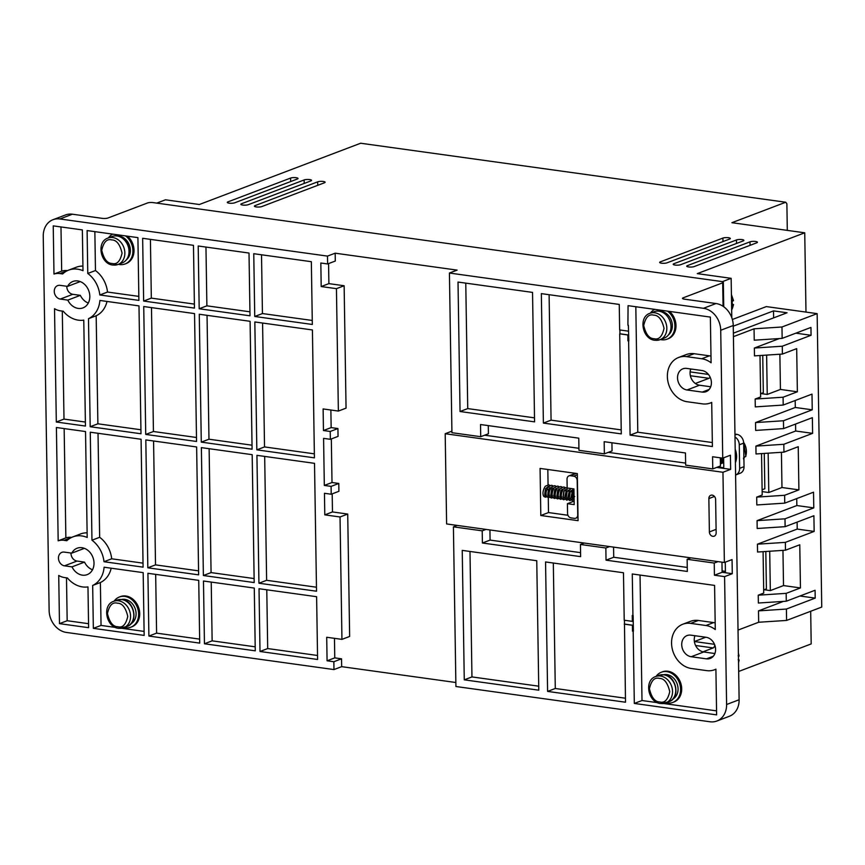 <?xml version="1.0" encoding="UTF-8"?>
<svg xmlns="http://www.w3.org/2000/svg" width="865" height="865" viewBox="0 0 865 865"><rect width="100%" height="100%" fill="white"/><g stroke="black" fill="none" stroke-linecap="round" stroke-linejoin="round"><path stroke-width="1.3" d="M743.911 458.299A14.132 11.494 69.2 0 0 744.441 457.077L745.868 456.352L743.511 441.572M107.974 238.059C96.091 241.822 100.394 264.085 112.904 265.047L118.018 264.485L122.192 262.895A14.132 11.494 -110.8 0 0 128.723 248.439A14.132 11.494 -110.8 0 0 116.959 235.961A14.132 11.494 -110.8 0 0 112.158 236.48L107.974 238.059A14.132 11.494 69.2 0 1 112.785 237.54A14.132 11.494 69.2 0 1 124.549 250.028A14.132 11.494 69.2 0 1 118.018 264.485A14.132 11.494 69.2 0 1 113.218 265.004M67.589 286.38A14.132 11.494 69.2 0 1 72.952 281.46A14.132 11.494 69.2 0 1 77.753 280.941A14.132 11.494 69.2 0 1 89.517 293.43A14.132 11.494 69.2 0 1 82.986 307.886A14.132 11.494 69.2 0 1 78.185 308.405A14.132 11.494 69.2 0 1 67.805 300.112L60.291 299.063A7.071 5.741 69.2 0 1 54.409 292.824A7.071 5.741 69.2 0 1 57.674 285.601A7.071 5.741 69.2 0 1 60.074 285.342L67.589 286.38L80.121 281.622A14.132 11.494 -110.8 0 1 80.153 281.558M71.784 553.135A14.132 11.494 69.2 0 1 77.136 548.215A14.132 11.494 69.2 0 1 81.948 547.696A14.132 11.494 69.2 0 1 93.712 560.185A14.132 11.494 69.2 0 1 87.181 574.641A14.132 11.494 69.2 0 1 82.37 575.16A14.132 11.494 69.2 0 1 72 566.867L64.486 565.829A7.071 5.741 69.2 0 1 58.604 559.579A7.071 5.741 69.2 0 1 61.869 552.357A7.071 5.741 69.2 0 1 64.269 552.097L71.784 553.135L84.305 548.378A14.132 11.494 -110.8 0 1 84.348 548.313M750.074 245.336L750.009 241.843A4.033 0.952 179.1 0 1 755.599 241.476A4.033 0.952 179.1 0 1 757.437 242.254A4.033 0.952 179.1 0 1 756.788 242.784L694.163 266.582A4.033 0.952 -0.9 0 1 689.632 267.036A4.033 0.952 -0.9 0 1 686.734 266.171A4.033 0.952 -0.9 0 1 687.383 265.642L687.405 266.68M722.967 241.573L722.913 238.08A4.033 0.952 179.1 0 1 728.503 237.724A4.033 0.952 179.1 0 1 730.341 238.491A4.033 0.952 179.1 0 1 729.692 239.021L667.066 262.819A4.033 0.952 -0.9 0 1 662.536 263.284A4.033 0.952 -0.9 0 1 659.638 262.409A4.033 0.952 -0.9 0 1 660.287 261.879L660.309 262.917M736.515 243.454L736.461 239.962A4.033 0.952 179.1 0 1 742.051 239.594A4.033 0.952 179.1 0 1 743.889 240.373A4.033 0.952 179.1 0 1 743.24 240.903L680.614 264.701A4.033 0.952 -0.9 0 1 676.084 265.155A4.033 0.952 -0.9 0 1 673.186 264.29A4.033 0.952 -0.9 0 1 673.835 263.76L673.857 264.798M317.736 185.326L317.682 181.834A4.033 0.952 179.1 0 1 323.272 181.466A4.033 0.952 179.1 0 1 325.11 182.245A4.033 0.952 179.1 0 1 324.462 182.774L261.825 206.562A4.033 0.952 -0.9 0 1 257.305 207.027A4.033 0.952 -0.9 0 1 254.407 206.162A4.033 0.952 -0.9 0 1 255.056 205.621L255.067 206.67M304.188 183.445L304.134 179.952A4.033 0.952 179.1 0 1 309.724 179.585A4.033 0.952 179.1 0 1 311.562 180.363A4.033 0.952 179.1 0 1 310.913 180.893L248.277 204.681A4.033 0.952 -0.9 0 1 243.757 205.146A4.033 0.952 -0.9 0 1 240.859 204.281A4.033 0.952 -0.9 0 1 241.508 203.74L241.519 204.789M290.64 181.564L290.586 178.071A4.033 0.952 179.1 0 1 296.165 177.703A4.033 0.952 179.1 0 1 298.014 178.482A4.033 0.952 179.1 0 1 297.355 179.012L234.729 202.799A4.033 0.952 -0.9 0 1 230.209 203.264A4.033 0.952 -0.9 0 1 227.3 202.399A4.033 0.952 -0.9 0 1 227.96 201.859L227.971 202.907M87.192 537.468A26.253 21.344 -110.8 0 0 81.753 535.932A26.253 21.344 -110.8 0 0 72.833 536.895A26.253 21.344 -110.8 0 0 66.832 540.712L64.086 540.322A19.181 15.592 -110.8 0 0 58.171 540.809L56.398 427.505L85.527 431.549L87.192 537.468M82.997 270.713A26.253 21.344 -110.8 0 0 77.569 269.177A26.253 21.344 -110.8 0 0 68.649 270.129A26.253 21.344 -110.8 0 0 62.648 273.956L59.89 273.567A19.181 15.592 -110.8 0 0 53.987 274.054L53.23 225.873L82.359 229.906L82.997 270.713M720.523 457.845L720.372 461.023M720.383 461.651L720.75 457.877M721.68 458.007L720.404 462.97M720.404 463.164L721.907 458.039M722.794 458.126L720.415 463.683M720.415 463.759L723.021 458.039M723.659 459.802L720.415 463.921L723.67 460.418M723.691 461.726L720.837 463.748M723.702 461.996A8.077 6.563 69.2 0 1 721.529 463.51A8.077 6.563 69.2 0 1 721.399 463.554M656.092 676.387A16.154 13.137 69.2 0 1 661.314 672.246A16.154 13.137 69.2 0 1 666.807 671.651A16.154 13.137 69.2 0 1 680.258 685.923A16.154 13.137 69.2 0 1 672.786 702.445A16.154 13.137 69.2 0 1 667.304 703.04A16.154 13.137 69.2 0 1 666.126 702.812M661.314 672.246L662.417 671.824A16.154 13.137 69.2 0 1 667.91 671.229A16.154 13.137 69.2 0 1 681.35 685.502A16.154 13.137 69.2 0 1 673.889 702.023L672.786 702.445M114.115 601.153A16.154 13.137 69.2 0 1 119.338 597.012A16.154 13.137 69.2 0 1 124.83 596.418A16.154 13.137 69.2 0 1 138.281 610.69A16.154 13.137 69.2 0 1 130.81 627.212A16.154 13.137 69.2 0 1 125.328 627.806A16.154 13.137 69.2 0 1 124.149 627.579M119.338 597.012L120.44 596.591A16.154 13.137 69.2 0 1 125.933 596.007A16.154 13.137 69.2 0 1 139.373 610.268A16.154 13.137 69.2 0 1 131.912 626.79L130.81 627.212M125.544 235.907A16.154 13.137 69.2 0 1 132.918 251.304A16.154 13.137 69.2 0 1 125.101 263.955A16.154 13.137 69.2 0 1 119.619 264.539A16.154 13.137 69.2 0 1 118.44 264.322M108.406 237.897A16.154 13.137 69.2 0 1 112.753 234.134M667.521 311.14A16.154 13.137 69.2 0 1 674.895 326.538A16.154 13.137 69.2 0 1 667.088 339.188A16.154 13.137 69.2 0 1 661.595 339.772A16.154 13.137 69.2 0 1 660.417 339.556M650.383 313.13A16.154 13.137 69.2 0 1 654.729 309.367M712.825 536.322A4.033 3.287 69.2 0 1 709.376 531.932L708.857 498.586A4.033 3.287 69.2 0 1 710.803 495.277A4.033 3.287 69.2 0 1 715.625 499.527L716.155 532.862A4.033 3.287 69.2 0 1 714.198 536.17A4.033 3.287 69.2 0 1 712.825 536.322M663.574 674.722A13.126 10.672 69.2 0 1 666.85 674.592A13.126 10.672 69.2 0 1 677.619 685.448A13.126 10.672 69.2 0 1 672.829 699.093M121.597 599.488A13.126 10.672 69.2 0 1 124.874 599.359A13.126 10.672 69.2 0 1 135.643 610.225A13.126 10.672 69.2 0 1 130.853 623.86M126.398 259.77A13.126 10.672 -110.8 0 0 129.696 246.082A13.126 10.672 -110.8 0 0 119.165 236.102A13.126 10.672 -110.8 0 0 117.381 236.026M668.375 334.993A13.126 10.672 -110.8 0 0 671.673 321.304A13.126 10.672 -110.8 0 0 661.141 311.335A13.126 10.672 -110.8 0 0 659.357 311.259M547.848 489.806L548.734 489.471M574.728 496.521L573.819 496.542M649.95 313.292C638.067 317.055 642.381 339.318 654.881 340.269L659.995 339.718L664.169 338.129A14.132 11.494 -110.8 0 0 670.699 323.672A14.132 11.494 -110.8 0 0 658.935 311.184A14.132 11.494 -110.8 0 0 654.135 311.703L649.95 313.292A14.132 11.494 69.2 0 1 654.762 312.773A14.132 11.494 69.2 0 1 666.526 325.262A14.132 11.494 69.2 0 1 659.995 339.718A14.132 11.494 69.2 0 1 655.194 340.237M743.446 458.104L743.824 459.758M732.558 300.252L733.174 300.901L732.071 301.323A14.132 11.494 69.2 0 1 732.136 305.248L733.239 304.826L732.623 304.177L733.239 304.826A14.132 11.494 -110.8 0 1 731.649 309.886M577.355 474.809L573.744 476.183L570.349 475.707A4.033 3.287 69.2 0 0 568.986 475.858A4.033 3.287 69.2 0 0 567.029 479.156L567.17 487.99L573.938 488.93L574.187 504.619L567.408 503.679L567.57 513.486A4.033 3.287 69.2 0 0 571.019 517.875L574.403 518.351A4.033 3.287 69.2 0 0 575.776 518.2L578.025 517.346M577.982 514.805L577.734 514.891A4.033 3.287 69.2 0 1 575.776 518.2M573.744 476.183A4.033 3.287 69.2 0 1 577.193 480.572L577.442 480.475M577.734 514.891L577.193 480.572M738.202 659.584L738.505 660.363M738.451 656.438L738.137 655.659M567.408 503.679L574.133 501.127M567.948 515.27L548.507 512.567L548.269 497.613M548.237 495.796L548.226 495.029M548.096 486.941L548.096 486.4M548.064 484.8L547.826 469.49M669.478 311.411A16.154 13.137 69.2 0 1 675.976 326.678A16.154 13.137 69.2 0 1 668.18 338.766L667.088 339.188M127.501 236.177A16.154 13.137 69.2 0 1 133.999 251.445A16.154 13.137 69.2 0 1 126.204 263.533L125.101 263.955M540.809 515.497L540.074 468.419L577.333 473.588L578.069 520.665L540.809 515.497L548.507 512.567M627.914 325.208L628.066 305.659L710.37 317.087L711.095 362.792A23.214 18.879 -110.8 0 0 701.731 358.748L686.486 356.629A23.214 18.879 -110.8 0 0 678.603 357.483A23.214 18.879 -110.8 0 0 667.866 381.238A23.214 18.879 -110.8 0 0 687.199 401.749L702.445 403.858A23.214 18.879 -110.8 0 0 710.338 403.014A23.214 18.879 -110.8 0 0 711.711 402.409L712.403 446.545L630.098 435.117L637.786 432.197L635.818 306.74M637.786 432.197L712.349 442.545M710.987 356.121A23.214 18.879 -110.8 0 0 709.43 355.829L694.184 353.709A23.214 18.879 -110.8 0 0 686.291 354.564L678.603 357.483M619.881 329.965L619.935 333.771L628.066 334.906L628.163 340.788L628.833 340.886L627.936 340.875L627.849 334.993L619.718 333.858L621.286 433.895L543.382 423.082L551.07 420.152L549.102 294.695M628.368 325.272L628.833 340.886M621.221 429.894L551.07 420.152M465.77 283.136L467.738 408.594L460.05 411.513L458.018 282.055L532.537 292.402L534.57 421.861L460.05 411.513M534.505 417.86L467.738 408.594M262.582 323.034L264.528 446.924L314.363 453.844M264.679 456.417L266.625 580.307L316.46 587.216M62.302 311.086L63.999 419.093L85.376 422.055M60.474 310.838L63.231 311.216A26.253 21.344 -110.8 0 0 83.775 320.137L85.44 426.056L56.312 422.012L54.527 308.708A19.181 15.592 -110.8 0 0 60.474 310.838M88.544 623.697L67.167 620.724L66.497 577.842M59.48 623.643L58.723 575.463A19.181 15.592 -110.8 0 0 64.67 577.593L67.416 577.971A26.253 21.344 -110.8 0 0 87.971 586.892L88.608 627.687L59.48 623.643L67.167 620.724M99.81 294.965A26.253 21.344 -110.8 0 0 87.776 273.459L87.106 230.566L137.913 237.626L138.897 300.393L99.81 294.965L107.509 292.046A26.253 21.344 -110.8 0 0 95.464 270.54L94.858 231.647M107.509 292.046L138.833 296.392M82.932 266.074A26.253 21.344 -110.8 0 0 76.336 267.209L68.649 270.129M60.983 226.944L61.675 271.134L53.987 274.054M67.47 270.637A19.181 15.592 -110.8 0 0 61.675 271.134M198.582 570.857L155.516 564.877L153.57 440.999M255.207 646.825L212.141 640.846L211.222 582.08M254.126 578.566L211.071 572.598L209.125 448.708M266.777 589.789L267.696 648.566L260.008 651.486L259.024 588.719L316.612 596.709L317.596 659.476L260.008 651.486M317.531 655.475L267.696 648.566M87.116 532.829A26.253 21.344 -110.8 0 0 80.532 533.965L72.833 536.895M64.151 428.575L65.87 537.889L58.171 540.809M71.654 537.392A19.181 15.592 -110.8 0 0 65.87 537.889M115.586 627.449L101.043 625.427L100.372 582.534A26.253 21.344 -110.8 0 0 111.185 568.197M144.098 631.407L121.651 628.293M143.028 563.147L111.693 558.801A26.253 21.344 -110.8 0 0 99.659 537.295L98.026 433.279M199.653 639.116L156.597 633.137L155.668 574.371M199.188 308.762L198.204 245.995L249.012 253.045L250.007 315.812L199.188 308.762L206.886 305.832L249.942 311.811M206.886 305.832L205.957 247.066M145.731 434.425L143.731 306.534L194.538 313.595L196.55 441.474L145.731 434.425L153.429 431.505L196.485 437.485M153.429 431.505L151.483 307.616M143.644 301.052L142.649 238.286L193.468 245.336L194.452 308.102L143.644 301.052L151.332 298.122L194.387 304.102M151.332 298.122L150.413 239.356M90.187 426.715L88.49 318.698A26.253 21.344 -110.8 0 0 99.897 300.458L138.984 305.886L140.995 433.765L90.187 426.715L97.875 423.796L96.177 315.779A26.253 21.344 -110.8 0 0 107.001 301.442M97.875 423.796L140.93 429.764M261.511 254.775L262.441 313.552L312.265 320.461M201.286 442.134L199.274 314.255L250.093 321.304L252.093 449.195L201.286 442.134L208.973 439.215L252.039 445.194M208.973 439.215L207.038 315.325M624.433 620.259L625.503 702.218L547.599 691.405L555.287 688.486L553.319 563.029M555.287 688.486L625.438 698.217M624.498 624.065L632.629 625.2L632.715 631.082L633.396 631.18L632.499 631.169L632.402 625.276L624.281 624.152M632.477 615.502L632.347 621.362L632.25 615.469L633.148 615.48L633.396 631.18M715.182 622.876A23.214 18.879 -110.8 0 0 713.614 622.584L698.369 620.465A23.214 18.879 -110.8 0 0 690.486 621.319L682.788 624.238A23.214 18.879 -110.8 0 0 672.062 647.993A23.214 18.879 -110.8 0 0 691.395 668.504L706.629 670.613A23.214 18.879 -110.8 0 0 714.522 669.77A23.214 18.879 -110.8 0 0 715.906 669.164L716.62 714.868L634.315 703.44L642.003 700.52L640.035 575.063M642.003 700.52L657.562 702.683M663.628 703.515L716.555 710.868M464.267 679.836L462.234 550.378L536.754 560.725L538.787 690.184L464.267 679.836L471.955 676.917L469.987 551.459M471.955 676.917L538.722 686.183M683.155 298.89L683.145 297.841A4.033 0.952 -0.9 0 0 682.485 298.371A4.033 0.952 -0.9 0 0 684.334 299.149L716.004 303.539A20.187 16.413 69.2 0 1 733.25 325.51L739.121 699.753L726.6 704.51L724.589 576.62L714.425 575.214L722.124 572.295L721.961 562.163M722.124 572.295L725.432 572.749L725.27 562.153M725.432 572.749L732.287 573.7L732.06 559.579L724.373 562.499L722.956 472.268L445.194 433.722L446.61 523.941L724.373 562.499M716.674 467.414L730.644 469.349L730.417 455.228L722.729 458.147L720.718 330.268A20.187 16.413 -110.8 0 0 703.472 308.297L449.422 273.037L451.93 432.695L480.724 436.695L480.529 424.531L578.771 438.166L578.955 450.33L604.365 453.855L604.17 441.691L685.469 452.979L685.664 465.143L712.76 468.906L712.565 456.742L722.729 458.147M723.627 457.812L723.767 466.376A4.033 3.287 69.2 0 1 723.313 468.333M720.318 457.812L720.448 465.976L712.76 468.906M543.382 423.082L541.349 293.624L619.254 304.437L619.654 329.933L627.785 331.068M630.098 435.117L628.617 340.961M264.528 446.924L256.84 449.843L254.829 321.964L312.416 329.954L314.428 457.845L256.84 449.843M266.625 580.307L258.938 583.226L256.927 455.336L314.514 463.337L316.525 591.217L258.938 583.226M63.999 419.093L56.312 422.012M87.776 273.459L95.464 270.54M147.828 567.808L145.817 439.917L196.636 446.967L198.636 574.857L147.828 567.808L155.516 564.877M204.454 643.776L203.47 581.01L254.278 588.059L255.262 650.826L204.454 643.776L212.141 640.846M203.383 575.517L201.372 447.627L252.18 454.676L254.191 582.567L203.383 575.517L211.071 572.598M101.043 625.427L93.344 628.347L92.674 585.454L100.372 582.534M92.674 585.454A26.253 21.344 -110.8 0 0 104.092 567.213L143.179 572.641L144.163 635.407L93.344 628.347M104.005 561.72A26.253 21.344 -110.8 0 0 91.96 540.214L90.274 432.208L141.082 439.258L143.093 567.148L104.005 561.72L111.693 558.801M91.96 540.214L99.659 537.295M148.899 636.056L147.915 573.3L198.723 580.35L199.718 643.117L148.899 636.056L156.597 633.137M88.49 318.698L96.177 315.779M254.743 316.471L253.759 253.704L311.346 261.695L312.33 324.462L254.743 316.471L262.441 313.552M445.194 433.722L451.908 431.159M484.649 435.203L578.923 448.297M608.279 452.363L685.631 463.099M722.956 472.268L730.644 469.349M611.923 442.772L612.052 450.935L604.365 453.855M488.293 425.612L488.411 433.776L480.724 436.695M331.327 438.933L332.009 482.519L324.321 485.438L323.586 438.371L330.354 439.312L330.235 431.462L323.456 430.521L323.121 408.94L338.366 411.059L336.442 288.661L321.196 286.553L320.829 263.014L327.608 263.955L335.296 261.035L335.166 253.186L327.478 256.105L59.88 218.964A20.187 16.413 -110.8 0 0 53.014 219.699A20.187 16.413 -110.8 0 0 43.25 236.221L49.132 610.474A20.187 16.413 -110.8 0 0 66.378 632.434L333.976 669.575L333.847 661.736L341.545 658.816L341.664 666.655L455.855 682.507M321.196 286.553L328.895 283.634L344.129 285.742L346.054 408.139L338.366 411.059M328.57 263.587L328.895 283.634M336.442 288.661L344.129 285.742M323.456 430.521L331.154 427.602L337.923 428.543L338.053 436.382L330.354 439.312M330.873 410.021L331.154 427.602M330.235 431.462L337.923 428.543M332.009 482.519L338.788 483.459L331.1 486.379L324.321 485.438M338.788 483.459L338.907 491.309L331.219 494.229L331.1 486.379M332.192 493.861L332.474 511.939L324.786 514.859L324.451 493.288L331.219 494.229M332.474 511.939L347.719 514.059L340.032 516.978L324.786 514.859M347.719 514.059L349.644 636.445L341.945 639.376L340.032 516.978M333.847 661.736L327.078 660.795L326.711 637.256L341.945 639.376M334.463 638.338L334.766 657.876L341.545 658.816M327.078 660.795L334.766 657.876M547.599 691.405L545.556 561.947L623.47 572.76L624.216 620.227L632.347 621.362M632.931 615.566L632.272 573.982L714.587 585.41L715.279 629.547A23.214 18.879 -110.8 0 0 705.927 625.503L690.681 623.384A23.214 18.879 -110.8 0 0 682.788 624.238M634.315 703.44L633.18 631.255M724.589 576.62L732.287 573.7M718.015 561.612L714.241 563.05L687.134 559.287L687.329 571.451L606.03 560.163L605.846 547.999L580.437 544.474L580.631 556.638L482.4 543.004L482.205 530.84L453.411 526.85L457.185 525.412M714.425 575.214L714.241 563.05M690.908 557.86L687.134 559.287M613.566 547.123L613.728 557.244L687.264 567.451M613.728 557.244L606.03 560.163M609.62 546.572L605.846 547.999M584.21 543.047L580.437 544.474M489.925 529.953L490.087 540.084L580.566 552.638M490.087 540.084L482.4 543.004M485.979 529.412L482.205 530.84M735.401 462.699A16.154 13.137 -110.8 0 0 735.196 449.27M735.001 436.976A8.077 6.563 69.2 0 1 739.272 444.794L739.64 468.333A8.077 6.563 69.2 0 1 735.737 474.939L740.126 473.274A8.077 6.563 -110.8 0 0 744.041 466.668L743.662 443.129A8.077 6.563 -110.8 0 0 736.775 434.338L734.969 435.03M760.605 393.672L763.319 392.645L762.735 355.353M762.108 489.785L764.833 488.757L764.271 453.422M763.687 589.908L766.401 588.87L765.817 551.492M689.383 558.433L689.373 557.644M722.102 570.889L725.411 571.343M690.757 368.966A11.104 9.028 -110.8 0 0 699.536 385.217L710.706 386.774M702.261 392.094L687.015 389.974A11.104 9.028 69.2 0 1 677.771 380.168A11.104 9.028 69.2 0 1 682.907 368.804A11.104 9.028 69.2 0 1 686.68 368.404L701.915 370.512A11.104 9.028 69.2 0 1 711.16 380.33A11.104 9.028 69.2 0 1 706.035 391.683A11.104 9.028 69.2 0 1 702.261 392.094L709.127 389.488M690.865 635.159L706.11 637.278A11.104 9.028 69.2 0 1 715.355 647.085A11.104 9.028 69.2 0 1 710.219 658.438A11.104 9.028 69.2 0 1 706.446 658.849L691.2 656.73A11.104 9.028 69.2 0 1 681.955 646.923A11.104 9.028 69.2 0 1 687.091 635.559A11.104 9.028 69.2 0 1 690.865 635.159M694.941 635.721A11.104 9.028 -110.8 0 0 703.732 651.972L714.901 653.529M717.863 466.959L723.562 467.749M449.422 273.037L457.12 270.118L335.166 253.186M327.608 263.955L327.478 256.105M70.973 553.027A7.071 5.741 -110.8 0 0 77.007 561.061L84.521 562.109A14.132 11.494 -110.8 0 0 92.501 569.786M72 566.867L84.521 562.109M66.789 286.272A7.071 5.741 -110.8 0 0 72.822 294.305L80.337 295.354A14.132 11.494 -110.8 0 0 88.306 303.031M67.805 300.112L80.337 295.354M53.014 219.699L65.545 214.942A20.187 16.413 69.2 0 1 72.4 214.206L102.384 218.369A4.033 0.952 -0.9 0 0 107.963 218.002L147.526 202.972A4.033 0.952 179.1 0 1 153.105 202.605L721.507 281.503A4.033 0.952 179.1 0 1 723.345 282.282A4.033 0.952 179.1 0 1 722.697 282.812L723.064 306.286M333.976 669.575L341.664 666.655M453.411 526.85L455.92 686.507L709.97 721.767A20.187 16.413 69.2 0 0 716.836 721.032A20.187 16.413 69.2 0 0 726.6 704.51M739.121 699.753A20.187 16.413 69.2 0 1 729.357 716.274L716.836 721.032M734.958 434.089L736.775 434.338M779.873 354.228L780.435 389.434L767.244 394.451L760.897 393.564M760 355.526L760.649 396.949L755.156 399.035L783.085 397.219L797.368 391.791L780.435 389.434M797.368 391.791L796.687 348.638L782.403 354.066L754.485 355.883L754.356 348.044L782.284 346.216L782.403 354.066M766.628 355.093L767.244 394.451M762.141 491.601L768.79 492.52L768.163 453.163M768.79 492.52L781.971 487.514L798.903 489.86L798.233 446.708L783.949 452.136L756.021 453.963L755.902 446.113L783.82 444.286L783.949 452.136M781.419 452.298L781.971 487.514M764.141 589.735L770.326 590.59L769.709 551.243M770.326 590.59L783.517 585.583L800.449 587.93L799.768 544.777L785.485 550.205L757.567 552.032L757.437 544.182L785.366 542.366L785.485 550.205M782.955 550.378L783.517 585.583M773.613 317.877L773.505 310.892L733.26 326.181M795.562 424.045L795.67 431.008L812.613 433.354L812.365 417.665L783.582 428.597L755.653 430.424L755.534 422.574L783.452 420.758L783.582 428.597M812.613 433.354L783.82 444.286M798.903 489.86L784.62 495.288L784.75 503.138L813.533 492.196L813.781 507.885L784.998 518.827L785.117 526.666L757.189 528.493L757.07 520.644L784.998 518.827M797.108 522.114L797.216 529.077L814.149 531.424L813.9 515.735L785.117 526.666M814.149 531.424L785.366 542.366M800.449 587.93L786.166 593.358L786.285 601.207L815.079 590.265L815.198 598.115L786.415 609.047L786.588 620.432L821.75 607.068L817.144 313.638L781.982 326.992L782.155 338.377L754.237 340.194L754.053 328.819L781.982 326.992M795.854 333.166L811.067 335.285L810.948 327.435L782.155 338.377M811.067 335.285L782.284 346.216M783.085 397.219L783.203 405.058L811.997 394.126L812.246 409.815L783.452 420.758M733.369 333.166L787.053 312.773L773.505 310.892M683.145 297.841L722.697 282.812M290.586 178.071L227.96 201.859M304.134 179.952L241.508 203.74M317.682 181.834L255.056 205.621M736.461 239.962L673.835 263.76M156.749 203.113L165.464 199.804L199.339 204.508L360.64 143.233L785.755 202.237L786.88 203.783L787.301 230.382M722.913 238.08L660.287 261.879M750.009 241.843L687.383 265.642M714.771 644.998A3.038 1.622 -82.1 0 1 713.193 647.939L695.59 645.495M710.089 377.064A3.038 1.622 -82.1 0 1 708.954 378.308L690.357 375.734M779.322 338.561L754.356 348.044M755.156 399.035L755.286 406.885L783.203 405.058M795.195 400.506L795.303 407.469L812.246 409.815M795.303 407.469L755.534 422.574M795.67 431.008L755.902 446.113M761.546 453.595L762.195 495.029L756.702 497.115L784.62 495.288M756.702 497.115L756.821 504.955L784.75 503.138M796.73 498.575L796.849 505.538L813.781 507.885M796.849 505.538L757.07 520.644M797.216 529.077L757.437 544.182M763.081 551.675L763.73 593.098L758.237 595.185L786.166 593.358M758.237 595.185L758.367 603.024L786.285 601.207M799.984 596.007L815.198 598.115M783.452 601.391L758.486 610.874L786.415 609.047M758.486 610.874L758.67 622.249L786.588 620.432M758.67 622.249L738.029 630.088M732.363 319.488L766.325 306.588L817.144 313.638M733.423 336.658L754.053 328.819M805.985 312.092L804.742 232.804L697.287 273.621L731.152 278.325L731.779 317.639M722.351 281.666L731.152 278.325M804.742 232.804L731.909 222.694L785.755 202.237M702.942 651.832L713.193 647.939M705.743 637.224L694.379 641.538M695.33 383.487L708.954 378.308M691.665 369.096L690.562 369.517M738.678 671.467L811.197 643.917L810.689 611.274M745.533 456.655A14.132 11.494 -110.8 0 0 743.619 442.35M663.693 674.808A14.132 11.494 69.2 0 1 675.457 687.297A14.132 11.494 69.2 0 1 668.926 701.753C680.777 698.077 676.516 675.706 663.996 674.776L658.881 675.327A14.132 11.494 69.2 0 1 663.693 674.808M121.716 599.575A14.132 11.494 69.2 0 1 133.48 612.063A14.132 11.494 69.2 0 1 126.95 626.52C138.8 622.843 134.54 600.472 122.019 599.542L116.905 600.094A14.132 11.494 69.2 0 1 121.716 599.575M659.4 678.409C664.19 678.409 667.639 682.799 669.748 691.589C667.91 699.828 664.58 703.288 659.768 701.948C654.978 701.948 651.529 697.558 649.42 688.767C651.259 680.528 654.578 677.079 659.4 678.409M668.926 701.753L660.59 703.537C648.08 702.575 643.776 680.312 655.659 676.549A14.132 11.494 69.2 0 1 660.46 676.03A14.132 11.494 69.2 0 1 672.235 688.518A14.132 11.494 69.2 0 1 665.704 702.975A14.132 11.494 69.2 0 1 660.892 703.494M117.424 603.186C122.214 603.175 125.663 607.576 127.771 616.356C125.933 624.606 122.603 628.055 117.791 626.714C112.991 626.725 109.541 622.324 107.444 613.545C109.282 605.295 112.601 601.845 117.424 603.186M126.95 626.52L118.613 628.304C106.103 627.341 101.8 605.078 113.683 601.316A14.132 11.494 69.2 0 1 118.483 600.807A14.132 11.494 69.2 0 1 130.258 613.285A14.132 11.494 69.2 0 1 123.727 627.741A14.132 11.494 69.2 0 1 118.916 628.26M111.715 239.919C116.505 239.919 119.954 244.308 122.062 253.099C120.224 261.338 116.894 264.798 112.082 263.457C107.292 263.457 103.843 259.067 101.735 250.277C103.573 242.038 106.903 238.589 111.715 239.919M653.691 315.152C658.481 315.152 661.93 319.542 664.039 328.332C662.201 336.571 658.87 340.032 654.059 338.691C649.269 338.691 645.82 334.301 643.711 325.51C645.549 317.271 648.88 313.822 653.691 315.152M716.101 529.369L709.376 531.932M570.349 475.707L576.306 473.447M123.144 238.805A13.126 10.672 69.2 0 1 128.863 253.856M733.174 300.901A14.132 11.494 -110.8 0 0 731.422 295.387M738.537 661.92A14.132 11.494 -110.8 0 0 738.818 660.244M738.753 656.319A14.132 11.494 -110.8 0 0 738.418 654.556M708.857 498.586L714.458 496.456M59.89 273.567L66.929 270.896M64.086 540.322L71.114 537.652M701.731 358.748L709.43 355.829M686.486 356.629L694.184 353.709M705.927 625.503L713.614 622.584M690.681 623.384L698.369 620.465M739.272 444.794L743.662 443.129M744.041 466.668L739.64 468.333M699.536 385.217L687.015 389.974M703.732 651.972L691.2 656.73M706.446 658.849L713.311 656.243M720.718 330.268L733.25 325.51M716.004 303.539L703.472 308.297M77.007 561.061L64.486 565.829M72.822 294.305L60.291 299.063M59.88 218.964L72.4 214.206M694.433 641.527L714.501 644.306M690.097 371.885L708.424 374.426M573.971 491.071L572.987 492.499L572.068 497.678L572.954 499.408L573.917 498.662M573.971 490.66L572.738 489.806L569.938 492.077C568.921 497.829 568.91 500.132 569.905 498.986L570.868 498.24M570.1 489.504L566.889 491.655C565.872 497.407 565.861 499.711 566.856 498.564L567.818 497.818M567.051 489.082L563.839 491.233C562.823 496.986 562.812 499.289 563.807 498.143L564.769 497.397M564.002 488.66L560.79 490.812C559.774 496.564 559.763 498.867 560.758 497.721L561.72 496.975M560.952 488.238L557.741 490.379C556.725 496.132 556.714 498.445 557.709 497.299L558.671 496.553M557.903 487.817L554.692 489.958C553.676 495.71 553.665 498.013 554.66 496.878L555.622 496.121M554.854 487.395L551.643 489.536C550.627 495.288 550.616 497.591 551.621 496.445L552.573 495.699M551.805 486.973L548.594 489.114C547.577 494.867 547.567 497.17 548.572 496.023L549.524 495.277M550.259 488.714L548.345 486.422L545.556 488.693C544.528 494.445 544.518 496.748 545.523 495.602L546.215 495.191M549.102 489.622L547.902 495.623M546.918 496.726L545.296 497.202L543.923 496.38C543.999 497.191 541.068 493.028 545.264 486.271L548.572 484.822L550.043 485.449M573.938 489.06L572.695 490.077L570.662 498.781L572.738 501.008L574.122 500.694M571.105 488.53L569.646 489.655L567.613 498.359L569.689 500.586L571.311 500.121M572.284 499.008L573.322 491.915M568.056 488.109L566.597 489.233L564.564 497.926L566.64 500.165L568.262 499.689M569.246 498.586L570.273 491.493M567.159 487.417L563.548 488.812C559.363 495.569 562.282 499.732 562.218 498.921L563.591 499.743L565.213 499.267M566.197 498.154L567.224 491.061M565.277 487.568L563.807 486.941L560.498 488.39C556.314 495.148 559.233 499.31 559.168 498.489L560.542 499.321L562.163 498.846M563.147 497.732L564.175 490.639M562.228 487.136L560.769 486.519L557.449 487.968C553.265 494.726 556.184 498.889 556.119 498.067L557.493 498.9L559.114 498.424M560.098 497.31L561.126 490.217M559.179 486.714L557.72 486.087L554.411 487.546C550.216 494.304 553.135 498.467 553.07 497.645L554.443 498.478L556.065 498.002M557.049 496.888L558.076 489.795M556.141 486.292L554.67 485.665L551.362 487.114C547.167 493.872 550.097 498.035 550.021 497.224L551.394 498.045L553.016 497.58M554 496.467L555.027 489.374M553.092 485.871L551.621 485.243L548.313 486.692C544.117 493.45 547.048 497.613 546.972 496.802L548.345 497.624L549.967 497.159M550.951 496.045L551.902 488.595M655.659 676.549L658.881 675.327M113.683 601.316L116.905 600.094M571.733 492.174L571.084 490.487M568.554 491.255L568.035 490.066M565.505 490.833L564.986 489.644M562.455 490.401L561.936 489.222M559.406 489.979L558.898 488.801M556.357 489.558L555.849 488.379M553.308 489.136L552.8 487.957M573.452 496.38L574.122 500.175M568.986 475.858L575.582 473.35M733.552 304.577L731.66 310.146M733.498 300.62L731.412 294.587M720.523 463.024L721.561 462.461M721.918 462.17L723.648 458.828M720.826 462.591L722.653 458.136M720.394 462.267L721.54 457.985M720.361 460.039L720.394 457.823M739.143 659.995L738.548 662.752M738.396 653.129L739.078 656.038M711.711 402.485L710.338 403.014M715.906 669.24L714.522 669.77M723.735 306.751L723.345 282.282"/></g></svg>
